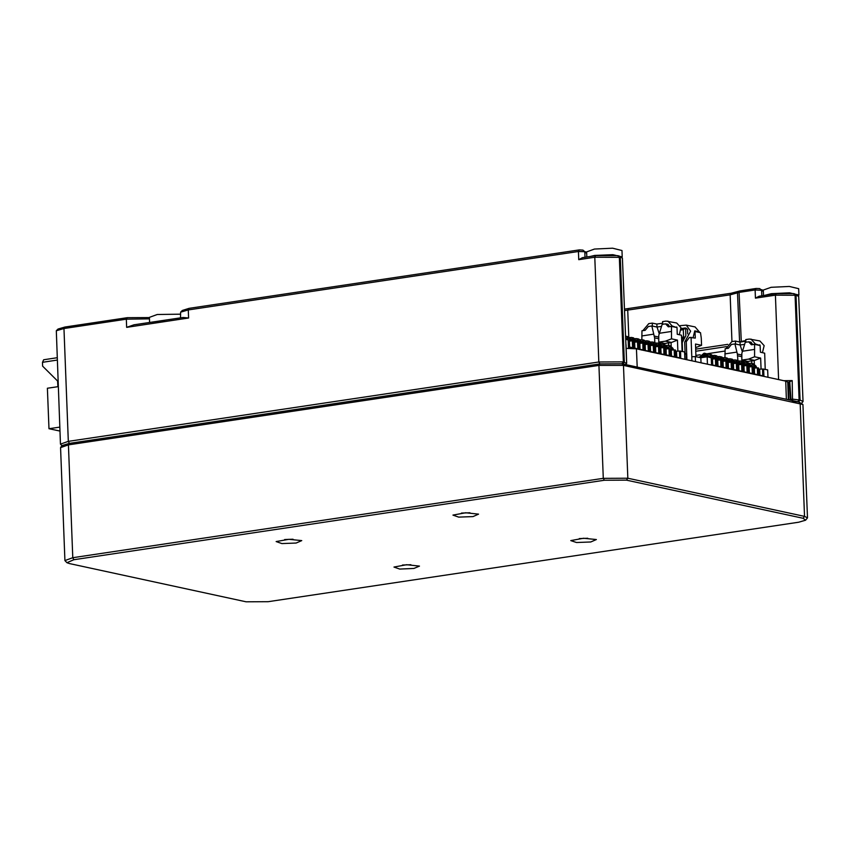 <?xml version="1.0" encoding="UTF-8"?>
<svg xmlns="http://www.w3.org/2000/svg" width="850" height="850" viewBox="0 0 850 850"><rect width="100%" height="100%" fill="white"/><g stroke="black" fill="none" stroke-linecap="round" stroke-linejoin="round"><path stroke-width="1.27" d="M73.823 559.693L66.969 562.657L69.392 563.582L246.096 601.747L268.196 601.673L798.692 522.24L805.577 520.179L803.122 518.341L626.418 480.186L604.318 480.261L73.823 559.693L72.771 557.738L603.266 478.306L627.821 478.21L804.525 516.375L807.5 517.905L805.577 520.179M413.939 568.48L399.691 569.022L393.933 567.035L406.661 564.729L419.517 566.058L413.939 568.48M590.771 542.003L576.523 542.544L570.764 540.558L583.493 538.252L596.36 539.58L590.771 542.003M472.972 516.556L458.724 517.108L452.965 515.121L465.683 512.816L478.55 514.144L472.972 516.556M296.14 543.033L281.881 543.586L276.133 541.599L288.851 539.293L301.718 540.621L296.14 543.033M60.786 447.153L62.464 445.389L69.349 443.339L599.845 363.906L621.945 363.832L798.649 401.986L802.889 404.536L623.486 365.351L598.931 365.436L68.436 444.869L60.541 447.674L64.876 560.532L72.771 557.738L68.436 444.869L69.349 443.339L62.432 446.239M284.623 539.58L293.091 539.251M402.433 565.016L410.89 564.687M579.264 538.539L587.732 538.209M461.465 513.102L469.922 512.773M807.5 517.905L802.889 404.536M66.969 562.657L64.876 560.532M152.097 322.118L164.942 320.195M149.6 322.49L149.409 317.337L157.292 314.543L180.402 314.192M589.273 256.658L594.713 255.478L612.839 254.649L622.232 256.923L621.828 257.592M586.776 257.029L586.574 251.887L594.469 249.082L612.584 248.253L621.987 250.527L622.232 256.923M764.543 295.396L771.418 293.643L789.544 292.814L798.936 295.088L798.288 295.928M763.491 295.545L763.279 290.041L771.173 287.247L789.299 286.418L798.692 288.681L798.936 295.088M634.748 342.104L633.59 341.838M636.013 342.04L636.767 341.562L634.737 341.126L633.601 341.859M639.986 343.23L638.828 342.975L639.965 342.252L641.994 342.688L641.495 341.456L638.786 339.022L636.756 338.587L639.965 342.252M641.251 343.177L641.994 342.688M636.767 341.562L633.548 337.886L631.518 337.45L634.737 341.126M657.061 344.526L659.377 346.513M658.346 345.026L657.433 345.419M662.299 345.652L664.615 347.639M663.584 346.152L662.671 346.545M629.521 340.978L628.362 340.712M627.959 339.724L625.727 337.748M633.197 340.861L630.881 338.874M638.435 341.987L636.119 340M655.69 346.63L654.543 346.375L655.679 345.642L657.709 346.078L657.209 344.845L654.489 342.412L652.46 341.976L655.679 345.642M654.139 345.387L651.822 343.389M645.224 344.367L644.066 344.101L645.203 343.379L647.232 343.825L646.733 342.582L644.024 340.149L641.994 339.713L645.203 343.379M643.673 343.124L641.357 341.137M650.463 345.493L649.304 345.249L650.441 344.516L652.471 344.951L651.971 343.719L649.251 341.286L647.232 340.839L650.441 344.516M648.901 344.25L646.584 342.263M653.108 343.889L652.194 344.282M647.881 342.763L646.967 343.156M642.643 341.626L641.729 342.029M637.404 340.499L636.491 340.892M632.166 339.362L631.253 339.766M626.928 338.236L626.025 338.629M662.192 347.692L662.936 347.214L660.907 346.779L659.77 347.491L660.928 347.756M662.936 347.214L659.727 343.538L657.698 343.103L660.907 346.779M630.785 340.914L631.529 340.425L631.029 339.192L628.309 336.759L626.28 336.324L629 338.757L629.499 339.989L628.362 340.723M625.674 336.249L626.28 336.324M667.431 348.829L668.174 348.341L666.145 347.905L665.008 348.627M668.174 348.341L664.966 344.675L662.936 344.239L666.145 347.905M626.216 339.341L625.738 337.939M631.529 340.425L629.499 339.989M666.166 348.882L665.019 348.638M656.954 346.566L657.709 346.078M646.489 344.303L647.232 343.825M651.727 345.429L652.471 344.951M658.548 346.492L659.037 345.791M661.247 344.293L662.936 344.239M653.31 345.355L653.799 344.664M656.009 343.166L657.698 343.103M642.844 343.092L643.333 342.401M645.532 340.903L647.232 340.839M648.072 344.229L648.561 343.527M650.771 342.029L652.46 341.976M637.001 348.638L638.329 349.265M636.82 348.936L634.674 348.574M631.763 347.512L633.42 348.447M632.102 348.362L629.425 347.183L629.468 348.298M673.646 356.554L674.974 357.181M673.476 356.851L671.319 356.384M668.408 355.428L669.747 356.044M668.238 355.725L666.081 355.257M663.181 354.291L664.509 354.918M663 354.588L660.843 354.121M657.942 353.164L659.271 353.781M657.762 353.462L655.605 352.994M652.704 352.027L654.032 352.654M652.534 352.325L650.378 351.868M642.239 349.775L643.567 350.391M642.058 350.072L639.901 349.605M647.466 350.901L648.794 351.528M647.296 351.199L645.139 350.731M632.368 340.839L632.857 340.138M635.067 338.64L636.756 338.587M654.776 352.665L655.605 352.835M660.014 353.791L660.832 353.972M665.253 354.918L666.071 355.098M670.491 356.054L671.309 356.235M676.547 357.521L675.718 357.181M678.704 357.988L676.547 357.361M678.884 357.68L680.213 358.307M672.669 349.956L673.412 349.478L672.913 348.245L670.204 345.801L668.174 345.366L670.884 347.799L671.383 349.031L670.246 349.775L671.372 350.009M668.822 347.278L667.909 347.682M667.526 346.789L669.843 348.776M663.786 347.618L664.275 346.917M666.474 345.429L668.174 345.366M637.606 341.966L638.095 341.264M640.305 339.777L641.994 339.713M627.226 339.564L627.619 339.012M629.829 337.514L631.518 337.45M628.596 347.002L629.425 347.183M633.834 348.139L634.663 348.319M639.072 349.265L639.891 349.446M644.311 350.402L645.129 350.572M649.549 351.528L650.367 351.709M673.412 349.478L671.383 349.031M679.341 334.698L680.977 327.675L676.727 323.021L666.124 321.056L662.617 321.587L662.724 324.317M652.418 326.081L656.997 327.069L656.88 324.116L652.301 323.127L652.407 326.081M659.122 333.614L656.997 327.069L661.459 326.4L656.986 327.069L651.801 325.954L654.617 337.843L654.787 342.486M662.681 323.244L656.88 324.116M645.469 330.002L643.939 330.512M668.589 342.89L668.695 345.483M668.759 347.299L668.812 348.755M671.086 342.518L671.224 346.205M670.406 326.549L672.191 325.996L676.855 327.547M676.77 326.995L675.293 327.207M669.63 326.389L667.261 324.041L666.166 324.02M648.029 326.878L645.83 329.556M652.301 323.127L648.784 323.659L643.163 330.353M672.191 325.996L667.898 321.109M751.389 342.433L748.669 341.849L751.411 344.813L754.598 344.335L760.134 345.536L760.389 352.197L764.649 353.122L765.266 369.378M754.598 344.335L754.566 356.798L748.531 359.104L754.577 360.411L760.622 358.105L754.566 356.798M760.622 358.105L761.037 369.038M724.954 357.638L725.124 348.755L728.322 348.277L731.478 344.42L734.921 343.899L737.418 354.036L737.906 360.442M724.806 353.876L736.78 352.081M681.148 330.002L683.315 329.683L683.591 336.897L681.604 337.195M703.449 363.322L698.424 362.238M768.644 377.411L767.975 377.166M701.059 362.716L700.867 357.765L695.3 356.564L695.502 361.611M714.882 365.457L716.21 366.084M720.12 366.594L721.448 367.211M725.347 367.721L726.676 368.348M730.586 368.847L731.914 369.474M735.824 369.984L737.152 370.6M741.062 371.11L742.39 371.737M746.289 372.247L747.628 372.863M751.528 373.373L752.856 374M756.766 374.499L758.094 375.126M762.004 375.636L763.332 376.263M754.577 360.411L747.904 361.409L741.848 360.103L741.827 353.377L745.237 342.359L748.669 341.849M739.489 361.027L738.831 360.889M743.973 361.962L743.92 360.549M742.241 351.56L740.106 345.026L734.921 343.899M731.478 361.739L730.288 361.611M735.569 362.865L736.663 362.95M736.716 362.876L735.463 362.599M725.071 360.517L725.039 359.858M762.811 375.913L762.546 368.964L767.688 369.899L767.975 377.262M707.434 364.183L707.157 356.819L700.867 357.765M695.64 347.608L701.558 345.344L701.271 338.013L700.549 332.669L694.864 331.5M695.013 331.468L695.268 338.141L689.297 337.482L686.247 341.743L686.949 359.763M681.116 328.483L685.589 328.004L685.854 335.793L682.21 342.55L682.539 351.507L682.061 339.044L682.954 338.906M684.229 337.025L683.591 336.897M687.692 333.806L687.523 329.418M687.246 329.024L684.739 328.483L683.315 329.683M683.506 337.928L681.615 337.524M695.3 356.564L691.773 356.734L691.921 360.836M691.773 356.734L691.018 337.216M681.158 329.024L684.739 328.483M701.558 345.344L695.502 344.038L695.991 356.713M707.157 356.819L711.322 357.903M715.689 365.734L715.424 358.785L711.492 359.082M715.424 358.785L716.561 359.029M720.928 366.86L720.662 359.922L716.731 360.209M720.662 359.922L721.788 360.166M726.166 367.997L725.889 361.048L721.969 361.346M725.889 361.048L727.026 361.293M731.393 369.123L731.128 362.185L727.196 362.472M731.128 362.185L732.264 362.429M736.631 370.26L736.366 363.311L732.434 363.609M736.366 363.311L737.503 363.556M741.869 371.386L741.604 364.438L737.673 364.735M741.604 364.438L742.73 364.682M747.107 372.513L746.842 365.574L742.911 365.861M746.842 365.574L747.968 365.819M752.335 373.649L752.069 366.701L748.138 366.998M752.069 366.701L753.206 366.945M757.573 374.776L757.308 367.837L753.376 368.124M757.308 367.837L758.444 368.082M762.546 368.964L758.614 369.261M740.106 345.026L744.579 344.356L740.106 345.026L739.999 342.072L735.42 341.073L735.526 344.038L740.106 345.026M741.848 360.103L748.531 359.104M742.305 351.252L754.279 349.467M712.757 365.107L712.513 358.923M717.984 366.244L717.751 360.06M723.222 367.37L722.989 361.186M728.461 368.507L728.227 362.323M733.699 369.633L733.454 363.449M738.937 370.759L738.692 364.586M744.164 371.896L743.931 365.712M749.403 373.022L749.169 366.839M754.641 374.159L754.396 367.976M759.879 375.286L759.634 369.102M668.27 324.477L665.561 323.892L668.291 326.868L671.489 326.389L677.014 327.59L677.28 334.252L681.53 335.176L682.157 351.422M671.489 326.389L671.447 338.842L665.412 341.147L671.468 342.465L677.503 340.149L671.447 338.842M677.503 340.149L677.918 351.082M641.835 339.681L642.016 330.799L645.203 330.321L648.369 326.464L651.801 325.954M641.697 335.931L653.671 334.135M685.525 359.454L684.856 359.21M671.468 342.465L664.785 343.464L658.729 342.157L658.718 335.421L662.118 324.413L665.561 323.892M656.37 343.081L655.711 342.933M660.854 344.006L660.801 342.603M648.359 343.793L647.169 343.666M652.449 344.909L653.544 345.004M653.597 344.919L652.354 344.654M641.952 342.571L641.92 341.902M679.692 357.956L679.426 351.018L684.579 351.942L684.856 359.316M625.791 339.256L628.203 339.957M632.57 347.777L632.304 340.839L628.373 341.137M632.304 340.839L633.441 341.084M637.808 348.914L637.543 341.966L633.611 342.263M637.543 341.966L638.679 342.21M643.046 350.041L642.781 343.103L638.849 343.389M642.781 343.103L643.907 343.347M648.284 351.178L648.008 344.229L644.088 344.526M648.008 344.229L649.145 344.473M653.512 352.304L653.246 345.366L649.315 345.652M653.246 345.366L654.383 345.61M658.75 353.441L658.484 346.492L654.553 346.789M658.484 346.492L659.621 346.736M663.988 354.567L663.722 347.618L659.791 347.916M663.722 347.618L664.849 347.862M669.226 355.693L668.961 348.755L665.029 349.042M668.961 348.755L670.087 348.999M674.454 356.83L674.188 349.881L670.257 350.179M674.188 349.881L675.325 350.126M679.426 351.018L675.495 351.305M658.729 342.157L665.412 341.147M659.196 333.306L671.171 331.511M629.638 347.161L629.404 340.978M634.876 348.288L634.631 342.104M640.103 349.424L639.869 343.241M645.341 350.551L645.107 344.367M650.579 351.688L650.346 345.504M655.817 352.814L655.573 346.63M661.056 353.94L660.811 347.767M666.283 355.077L666.049 348.893M671.521 356.203L671.287 350.019M676.759 357.34L676.515 351.156M786.388 398.799L785.708 381.087L787.684 382.107L788.354 399.766L632.241 366.053M785.708 381.087L636.48 348.861L626.142 348.362M762.45 352.644L764.097 345.621L759.847 340.967L749.243 339.012L745.726 339.533L745.832 342.263M745.79 341.201L739.999 342.072M728.588 347.947L727.058 348.468M751.708 360.836L751.804 363.428M751.878 365.245L751.931 366.711M754.205 360.464L754.343 364.161M753.514 344.505L755.31 343.953L759.974 345.504M759.889 344.941L758.412 345.164M752.749 344.335L750.38 341.998L749.286 341.976M731.149 344.824L728.949 347.512M735.42 341.073L731.903 341.604L726.282 348.298M755.31 343.953L751.018 339.065M57.184 360.092L42.5 362.291L42.649 366.138L57.641 380.97L57.864 386.665M42.5 362.291L43.701 359.731L57.088 357.723M59.904 431.078L48.96 428.719L47.409 388.227L58.204 386.612M48.96 428.719L59.755 427.104M717.867 360.049L716.709 359.794L717.846 359.072L719.876 359.507L719.376 358.275L716.667 355.842L714.638 355.396L717.846 359.072M719.132 359.996L719.876 359.507M723.106 361.186L721.947 360.921L723.084 360.198L725.114 360.644L724.614 359.401L721.905 356.968L719.876 356.533L723.084 360.198M724.37 361.123L725.114 360.644M701.122 357.723L700.262 357.638M740.18 362.472L742.496 364.459M741.466 362.971L740.552 363.364M745.407 363.609L747.724 365.596M746.704 364.098L745.79 364.501M706.021 356.989L703.853 354.609L700.283 357.542M712.629 358.923L711.471 358.658M711.078 357.669L708.762 355.693M716.316 358.806L714 356.819M721.554 359.943L719.238 357.956M738.809 364.576L737.651 364.31L738.788 363.598L740.817 364.034L740.318 362.801L737.609 360.358L735.579 359.922L738.788 363.598M737.258 363.332L734.942 361.346M728.344 362.312L727.186 362.068L728.322 361.335L730.352 361.771L729.852 360.538L727.133 358.105L725.114 357.659L728.322 361.335M726.782 361.069L724.466 359.082M733.571 363.449L732.424 363.184M732.02 362.206L729.704 360.209M736.227 361.834L735.314 362.238M730.989 360.708L730.076 361.101M725.762 359.582L724.848 359.975M720.524 358.445L719.61 358.849M715.286 357.319L714.372 357.712M710.048 356.182L709.134 356.586M704.809 355.056L702.419 357.531M734.836 363.386L735.59 362.897L733.561 362.461L732.424 363.194M735.59 362.897L732.371 359.231L730.341 358.796L733.561 362.461M745.312 365.649L746.056 365.16L744.026 364.724L742.889 365.447L744.048 365.702M746.056 365.16L742.847 361.494L740.817 361.059L744.026 364.724M713.894 358.859L714.648 358.381L714.138 357.149L711.429 354.705L709.399 354.269L712.109 356.703L712.619 357.946L711.482 358.679M704.682 357.191L705.5 355.831M707.71 354.333L709.399 354.269M750.55 366.775L751.294 366.297L749.264 365.851L748.128 366.584L749.286 366.839M751.294 366.297L748.085 362.621L746.056 362.185L749.264 365.851M709.336 357.297L706.191 353.579L704.161 353.143L707.306 356.851M699.051 357.372L704.161 353.143M714.648 358.381L712.619 357.946M709.41 357.244L707.381 356.809M740.074 364.512L740.817 364.034M729.608 362.249L730.352 361.771M741.668 364.438L742.156 363.736M744.356 362.249L746.056 362.185M736.429 363.311L736.918 362.61M739.128 361.112L740.817 361.059M725.953 361.048L726.442 360.347M728.652 358.849L730.341 358.796M731.191 362.174L731.68 361.484M733.89 359.986L735.579 359.922M719.939 366.892L717.782 366.424M714.701 365.755L712.544 365.288M756.585 374.797L754.428 374.34M751.357 373.671L749.201 373.203M746.119 372.544L743.963 372.077M740.881 371.408L738.724 370.94M735.643 370.281L733.486 369.814M725.178 368.018L723.021 367.551M730.416 369.144L728.259 368.688M715.487 358.785L715.976 358.084M718.186 356.586L719.876 356.533M737.896 370.611L738.714 370.791M743.134 371.737L743.952 371.918M748.372 372.874L749.19 373.044M753.599 374L754.428 374.181M759.666 375.466L758.838 375.137M761.823 375.934L759.666 375.307M755.788 367.912L756.532 367.423L756.032 366.191L753.312 363.757L751.283 363.311L754.003 365.755L754.503 366.987L753.366 367.721L754.513 367.965M751.931 365.234L751.028 365.627M750.646 364.735L752.962 366.722M746.906 365.574L747.384 364.873M749.594 363.375L751.283 363.311M720.726 359.911L721.214 359.221M723.414 357.723L725.114 357.659M710.334 357.51L710.738 356.957M712.948 355.459L714.638 355.396M711.716 364.958L712.544 365.139M716.954 366.084L717.772 366.265M722.192 367.221L723.01 367.391M727.43 368.348L728.248 368.528M732.657 369.474L733.486 369.654M756.532 367.423L754.503 366.987M680.202 325.656L686.226 325.072L690.646 331.192L684.707 342.178L685.143 353.579L686.173 354.599L686.311 359.624M693.079 337.663L694.769 330.873L699.348 331.872L697.871 332.084M686.226 325.072L695.056 326.974L699.348 331.872M149.462 318.824L126.342 319.175L63.963 328.514L56.312 330.799L57.991 329.035L64.876 326.984L127.266 317.645L149.409 317.571M584.811 251.823L585.023 257.295L584.747 251.706L578.393 251.494L188.243 309.91L180.593 312.184L182.272 310.431L189.157 308.369L579.307 249.953L582.972 250.166M584.588 251.558L586.585 252.121M624.633 309.124L731.106 293.282L740.042 290.87L756.054 288.469L759.688 288.596L761.388 290.147M760.612 289.436L763.289 290.275M625.005 365.086L621.945 363.832L599.845 363.906L69.349 443.339L68.297 441.384L598.804 361.951L623.358 361.856L626.556 363.428M801.178 403.761L798.649 401.986L792.317 401.221M695.938 355.396L700.219 354.758M706.807 353.77L724.986 351.05M726.633 346.609L695.778 351.231M622.933 364.034L624.336 362.068L620.309 257.359L594.777 257.231L578.701 259.632L582.441 257.678L595.691 255.691L617.791 255.616L620.659 256.551L622.466 258.177L618.768 255.829M788.864 399.872L792.954 399.171L800.062 400.021L803.027 401.551L801.561 403.357M794.495 293.781L796.036 295.301L775.412 295.163L755.448 298.148L759.188 296.193L776.326 293.622L793.518 293.569L796.918 294.706L798.724 296.331L796.036 295.301L800.062 400.021L798.649 401.986L800.19 403.516L804.525 516.375L803.122 518.341M763.332 291.412L761.494 290.222L755.14 289.999L739.128 292.4L730.192 294.812L624.686 310.547M739.075 341.87L745.769 340.553M188.551 318.049L126.661 327.324L134.002 324.828L183.048 317.486L188.551 318.049L188.243 309.91L189.157 308.369M803.027 401.551L798.724 296.331M62.008 445.868L60.414 444.178L68.297 441.384L63.963 328.514L64.876 326.984M56.312 330.799L60.414 444.178M586.628 253.247L584.821 252.067M783.934 380.704L792.242 380.556L787.695 382.585M788.811 399.787L788.162 382.914L789.002 382.564M695.693 349.127L727.759 344.335M180.593 312.184L180.551 317.858M626.673 363.354L625.472 364.586L626.716 363.269L622.466 258.177M617.791 255.616L619.331 257.146L623.358 361.856L621.945 363.832L623.486 365.351L627.821 478.21L626.418 480.186M604.318 480.261L603.266 478.306L598.931 365.436L599.845 363.906L598.804 361.951L594.777 257.231L595.691 255.691M636.257 340.329L634.227 339.883M641.495 341.456L639.466 341.02M646.733 342.582L644.704 342.146M651.971 343.719L649.942 343.283M657.209 344.845L655.18 344.409M662.437 345.982L660.407 345.536M631.029 339.192L629 338.757M667.675 347.108L665.646 346.672M672.913 348.245L670.884 347.799M666.23 324.009L668.217 324.445M741.71 356.66L737.726 355.799M741.657 354.949L737.418 354.036M763.884 376.38L763.597 369.017M711.524 365.075L711.248 357.701M658.601 338.704L654.617 337.843M658.537 336.993L654.298 336.079M680.765 358.424L680.489 351.061M628.447 348.139L628.129 339.756M637.16 366.573L636.48 348.861M749.349 341.966L751.336 342.391M719.376 358.275L717.347 357.839M724.614 359.401L722.585 358.966M729.852 360.538L727.823 360.103M735.091 361.664L733.061 361.229M740.318 362.801L738.289 362.355M745.556 363.928L743.527 363.492M714.138 357.149L712.109 356.703M750.794 365.054L748.765 364.618M708.911 356.012L706.881 355.576M756.032 366.191L754.003 365.755M686.534 328.397L684.558 327.973M686.928 359.38L686.343 359.252M686.747 354.726L686.173 354.599M793.518 293.569L795.058 295.088L799.074 399.808L797.672 401.774M778.653 379.567L775.412 295.163L776.326 293.622M755.448 298.148L755.14 289.999L756.054 288.469M740.042 290.87L739.128 292.4L741.327 341.87M578.701 259.632L578.393 251.494L579.307 249.953M126.661 327.324L126.342 319.175L127.266 317.645M761.547 290.296L761.759 295.811M789.31 382.192L790.415 400.212M791.031 400.339L789.799 381.682M628.649 308.624L627.736 310.154L628.766 336.887M731.988 341.594L730.192 294.812L731.106 293.282M792.497 400.658L792.242 380.556M739.564 341.976L737.439 292.857L739.075 291.125M635.63 348.341L637.139 348.67M630.392 347.214L631.901 347.544M672.276 356.256L673.784 356.586M667.048 355.13L668.546 355.449M661.81 353.993L663.319 354.322M656.572 352.867L658.081 353.196M651.334 351.741L652.843 352.059M640.868 349.478L642.366 349.796M646.106 350.604L647.604 350.933M677.514 357.393L679.023 357.712M711.439 357.808L711.726 365.118M716.678 358.934L716.964 366.244M721.916 360.071L722.192 367.37M727.154 361.197L727.43 368.507M732.381 362.334L732.668 369.633M737.619 363.46L737.906 370.77M742.857 364.597L743.134 371.896M748.096 365.723L748.372 373.033M753.334 366.849L753.61 374.159M758.561 367.986L758.848 375.286M628.331 339.862L628.649 348.181M633.558 340.988L633.845 348.489M638.796 342.114L639.083 349.424M644.034 343.251L644.311 350.551M649.273 344.377L649.549 351.688M654.5 345.514L654.787 352.814M659.738 346.641L660.025 353.951M664.976 347.777L665.253 355.077M670.214 348.904L670.491 356.214M675.452 350.03L675.729 357.34M718.749 366.297L720.247 366.616M713.511 365.16L715.02 365.489M755.395 374.212L756.904 374.531M750.157 373.076L751.666 373.405M744.929 371.949L746.428 372.268M739.691 370.812L741.2 371.142M734.453 369.686L735.962 370.016M723.987 367.423L725.486 367.752M729.215 368.56L730.724 368.879M760.633 375.339L762.142 375.668M685.44 353.589L686.715 353.866M625.993 344.664L626.716 363.279M582.941 250.081L584.747 251.706M759.688 288.596L761.494 290.222"/></g></svg>
